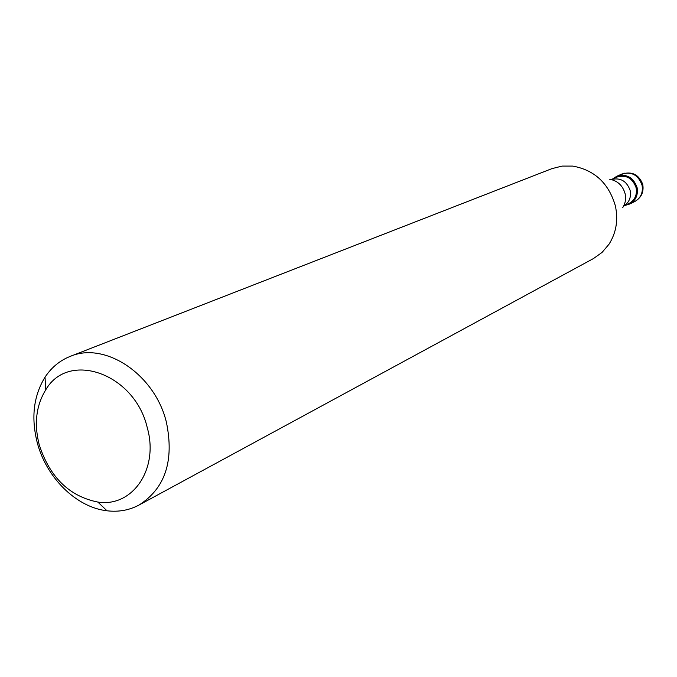 <?xml version="1.0" encoding="UTF-8"?>
<svg xmlns="http://www.w3.org/2000/svg" width="677" height="677" viewBox="0 0 677 677"><rect width="100%" height="100%" fill="white"/><g stroke="black" fill="none" stroke-linecap="round" stroke-linejoin="round"><path stroke-width="1.02" d="M637.065 187.427C638.309 194.934 635.838 200.468 629.652 204.048L625.277 205.334C634.307 203.176 638.242 197.21 637.065 187.427C631.683 175.208 623.652 172.33 612.964 178.787L616.764 176.274C626.547 173.549 633.308 177.264 637.065 187.427M623.602 206.146L629.043 203.489C634.933 200.096 637.285 194.832 636.101 187.69C632.53 178.026 626.098 174.497 616.798 177.095L611.263 179.532M139.064 505.017L593.534 258.512L602.09 252.386L608.987 244.253C616.248 232.778 618.372 219.983 615.368 205.876C608.775 183.289 594.558 170.029 572.725 166.085L562.062 166.093L551.857 168.666L70.137 356.424C105.045 341.157 154.957 374.44 166.39 422.194C174.336 460.707 165.23 488.312 139.064 505.017C129.248 510.246 118.551 512.167 107 510.788C76.399 507.395 46.366 477.742 37.252 442.656C30.956 417.717 33.545 395.893 45.02 377.182C51.435 367.467 59.804 360.545 70.137 356.424M147.281 427.762C159.129 469.11 132.464 507.606 97.852 502.063C69.316 496.359 49.776 477.268 39.224 444.789C33.935 423.794 36.118 405.464 45.774 389.8C68.589 350.221 134.85 373.611 147.281 427.762M624.532 173.185L619.447 175.419M629.652 204.048L634.654 201.602C640.806 198.048 643.26 192.547 642.024 185.1C638.301 175.013 631.582 171.323 621.867 174.04L616.764 176.274M611.289 179.54C620.454 177.374 626.741 181.021 630.152 190.482C631.336 197.388 629.161 202.601 623.619 206.121M622.755 207.594C625.404 203.388 626.183 198.742 625.091 193.647C622.73 185.498 617.568 180.7 609.613 179.244M642.727 184.364C638.936 174.522 631.979 171.078 621.867 174.04M634.654 201.602C641.246 197.811 643.962 192.158 642.786 184.635M97.852 502.063L107 510.788M45.774 389.8L45.02 377.182"/></g></svg>
